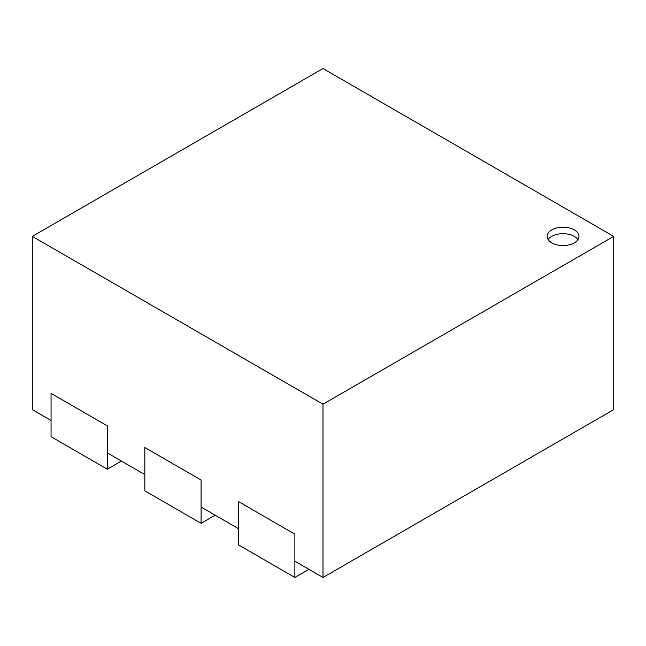 <?xml version="1.0" encoding="UTF-8"?>
<svg xmlns="http://www.w3.org/2000/svg" width="646" height="646" viewBox="0 0 646 646"><rect width="100%" height="100%" fill="white"/><g stroke="black" fill="none" stroke-linecap="round" stroke-linejoin="round"><path stroke-width="0.97" d="M201.092 523.317L201.092 480.01L144.825 447.525L144.825 490.839L201.092 523.317L215.158 515.201M107.317 469.182L107.317 425.867L51.058 393.382L51.058 436.696L107.317 469.182L121.383 461.058M294.867 577.459L294.867 534.145L238.6 501.659L238.6 544.974L294.867 577.459L308.933 569.336M323 404.21L323 577.459L613.7 409.629L613.7 236.371L323 404.21L32.3 236.371L323 68.541L613.7 236.371M51.058 420.457L32.3 409.629L32.3 236.371M323 577.459L294.867 561.221M238.6 528.735L201.092 507.078M144.825 474.592L107.317 452.935M551.805 242.872A15.916 9.189 0 0 0 569.15 244.866A15.916 9.189 0 0 0 578.977 236.371A15.916 9.189 0 0 0 563.062 227.19A15.916 9.189 0 0 0 547.146 236.371A15.916 9.189 0 0 0 551.805 242.872M577.952 239.626A15.916 9.189 0 0 0 563.062 233.682A15.916 9.189 0 0 0 548.179 239.626"/></g></svg>
